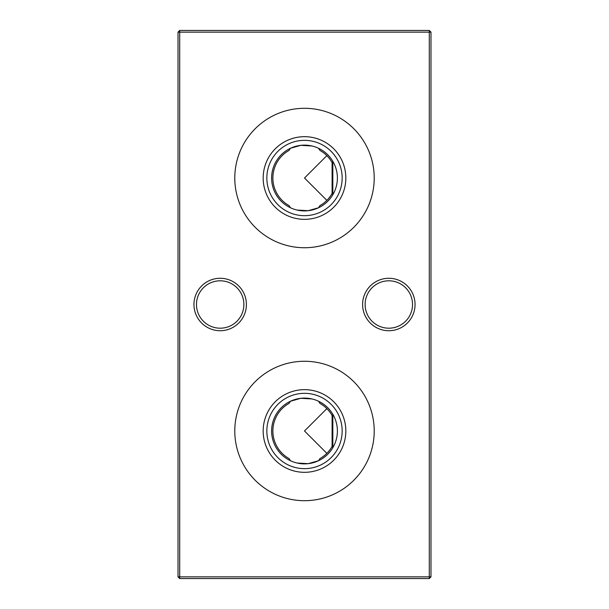 <?xml version="1.0" encoding="UTF-8"?>
<svg xmlns="http://www.w3.org/2000/svg" width="609" height="609" viewBox="0 0 609 609"><rect width="100%" height="100%" fill="white"/><g stroke="black" fill="none" stroke-linecap="round" stroke-linejoin="round"><path stroke-width="0.91" d="M266.841 430.982A37.659 37.659 0 0 1 304.5 393.323A37.659 37.659 0 0 1 342.159 430.982A37.659 37.659 0 0 1 304.5 468.648A37.659 37.659 0 0 1 266.841 430.982M271.614 430.982A32.886 32.886 0 0 1 304.5 398.096A32.886 32.886 0 0 1 337.386 430.982A32.886 32.886 0 0 1 304.5 463.868A32.886 32.886 0 0 1 271.614 430.982M263.172 430.982A41.328 41.328 0 0 1 304.5 389.653A41.328 41.328 0 0 1 345.828 430.982A41.328 41.328 0 0 1 304.5 472.318A41.328 41.328 0 0 1 263.172 430.982M311.877 398.933L300.785 398.309L290.455 401.247L289.069 403.379A31.622 31.622 0 0 0 289.069 458.585L290.455 460.724M234.785 430.982A69.715 69.715 0 0 1 304.5 361.266A69.715 69.715 0 0 1 374.215 430.982A69.715 69.715 0 0 1 304.5 500.697A69.715 69.715 0 0 1 234.785 430.982M266.841 178.018A37.659 37.659 0 0 1 304.5 140.352A37.659 37.659 0 0 1 342.159 178.018A37.659 37.659 0 0 1 304.5 215.677A37.659 37.659 0 0 1 266.841 178.018M271.614 178.018A32.886 32.886 0 0 1 304.5 145.132A32.886 32.886 0 0 1 337.386 178.018A32.886 32.886 0 0 1 304.5 210.904A32.886 32.886 0 0 1 271.614 178.018M263.172 178.018A41.328 41.328 0 0 1 304.5 136.682A41.328 41.328 0 0 1 345.828 178.018A41.328 41.328 0 0 1 304.5 219.347A41.328 41.328 0 0 1 263.172 178.018M311.877 145.97L300.785 145.338L290.455 148.276L289.069 150.415A31.622 31.622 0 0 0 289.069 205.621L290.455 207.753M234.785 178.018A69.715 69.715 0 0 1 304.5 108.303A69.715 69.715 0 0 1 374.215 178.018A69.715 69.715 0 0 1 304.5 247.734A69.715 69.715 0 0 1 234.785 178.018M362.599 304.5A26.225 26.225 0 0 1 388.824 278.275A26.225 26.225 0 0 1 415.049 304.5A26.225 26.225 0 0 1 388.824 330.725A26.225 26.225 0 0 1 362.599 304.5M412.521 304.5A23.698 23.698 0 0 0 388.824 280.802A23.698 23.698 0 0 0 365.126 304.5A23.698 23.698 0 0 0 388.824 328.198A23.698 23.698 0 0 0 412.521 304.5M193.951 304.5A26.225 26.225 0 0 1 220.176 278.275A26.225 26.225 0 0 1 246.401 304.5A26.225 26.225 0 0 1 220.176 330.725A26.225 26.225 0 0 1 193.951 304.5M243.874 304.5A23.698 23.698 0 0 0 220.176 280.802A23.698 23.698 0 0 0 196.479 304.5A23.698 23.698 0 0 0 220.176 328.198A23.698 23.698 0 0 0 243.874 304.5M326.858 453.347L304.5 430.982L326.858 408.624M332.103 430.982L332.103 446.412L332.834 447.684L332.834 414.287L332.103 415.559L332.103 430.982M326.858 200.376L304.5 178.018L326.858 155.653M332.103 178.018L332.103 193.441L332.834 194.713L332.834 161.316L332.103 162.588L332.103 178.018M332.103 162.588A31.622 31.622 0 0 0 319.931 150.415L318.545 148.276M332.103 415.559A31.622 31.622 0 0 0 319.931 403.379L318.545 401.247M297.123 210.067L308.215 210.691L318.545 207.753L319.931 205.621A31.622 31.622 0 0 0 332.103 193.441M430.982 32.14L430.982 576.86L429.299 576.86L429.299 32.14L179.701 32.14L179.701 576.86L429.299 576.86L429.299 578.55L179.701 578.55L179.701 576.86L178.018 576.86L178.018 32.14L179.701 30.45L429.299 30.45L430.982 32.14L429.299 32.14L429.299 30.45M297.123 463.03L308.215 463.662L318.545 460.724L319.931 458.585A31.622 31.622 0 0 0 332.103 446.412M429.299 578.55L430.982 576.86M178.018 576.86L179.701 578.55M178.018 32.14L179.701 32.14L179.701 30.45"/></g></svg>
